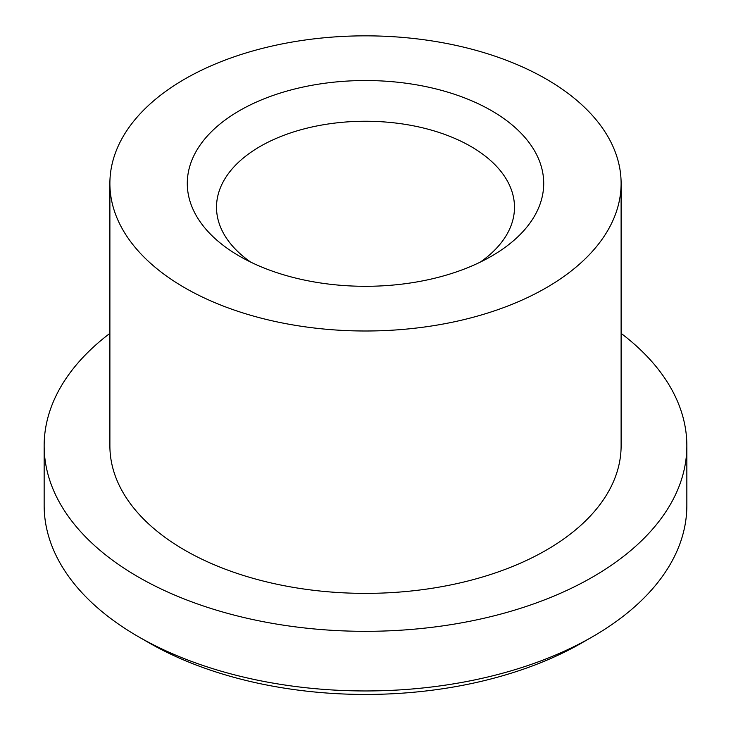 <?xml version="1.0" encoding="UTF-8"?>
<svg xmlns="http://www.w3.org/2000/svg" width="731" height="731" viewBox="0 0 731 731"><rect width="100%" height="100%" fill="white"/><g stroke="black" fill="none" stroke-linecap="round" stroke-linejoin="round"><path stroke-width="1.1" d="M592.731 636.619L582.397 642.576A306.737 177.094 180 0 1 148.603 642.576L138.278 636.619A321.348 185.528 0 0 0 592.731 636.619A321.348 185.528 0 0 0 686.848 505.432L686.848 445.8A321.348 185.528 0 0 0 621.112 333.363M239.494 256.17L239.494 256.17A178.2 102.879 180 0 1 239.494 110.664A178.2 102.879 180 0 1 491.506 110.664A178.2 102.879 180 0 1 491.506 256.17A178.2 102.879 180 0 1 239.494 256.17M480.258 262.127A148.987 86.02 0 0 0 514.487 207.275A148.987 86.02 0 0 0 470.846 146.447A148.987 86.02 0 0 0 308.482 127.797A148.987 86.02 0 0 0 216.513 207.275A148.987 86.02 0 0 0 250.742 262.127M109.888 183.417L109.888 445.8A255.612 147.58 0 0 0 184.751 550.151A255.612 147.58 0 0 0 463.317 582.141A255.612 147.58 0 0 0 621.112 445.8L621.112 183.417A255.612 147.58 0 0 0 546.249 79.067A255.612 147.58 0 0 0 267.683 47.076A255.612 147.58 0 0 0 109.888 183.417A255.612 147.58 0 0 0 184.751 287.776A255.612 147.58 0 0 0 463.317 319.767A255.612 147.58 0 0 0 621.112 183.417M109.888 333.363A321.348 185.528 0 0 0 44.152 445.8A321.348 185.528 0 0 0 138.278 576.987A321.348 185.528 0 0 0 488.472 617.202A321.348 185.528 0 0 0 686.848 445.8M44.152 445.8L44.152 505.432A321.348 185.528 0 0 0 138.269 636.619A321.348 185.528 0 0 0 138.278 636.619L148.603 642.576A306.737 177.094 180 0 1 148.594 642.576"/></g></svg>
